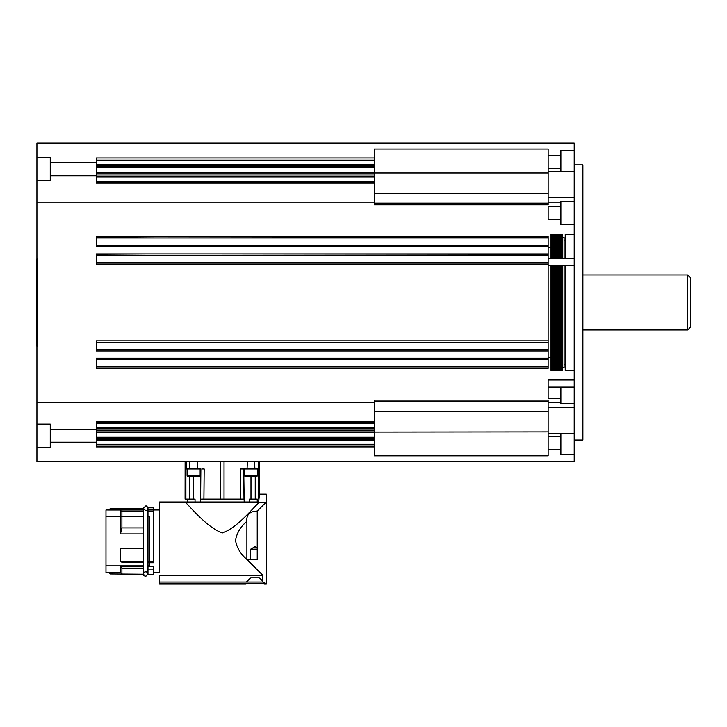 <?xml version="1.0" encoding="UTF-8"?>
<svg xmlns="http://www.w3.org/2000/svg" width="727" height="727" viewBox="0 0 727 727"><rect width="100%" height="100%" fill="white"/><g stroke="black" fill="none" stroke-linecap="round" stroke-linejoin="round"><path stroke-width="1.09" d="M147.981 569.087L153.77 569.087L147.981 569.087L147.981 574.721L153.77 574.721L153.77 572.549L159.567 572.549L159.567 502.021L159.567 572.549L159.567 509.99L153.77 509.99L153.77 507.828L147.981 507.828L147.981 508.318C147.236 506.437 146.463 505.665 145.664 506.001L143.346 508.536L110.322 508.536L108.877 509.99L110.322 508.555L110.322 509.99M145.664 506.001L143.346 508.318L145.664 510.636C146.463 510.972 147.236 510.2 147.981 508.318L147.981 574.721L151.598 574.721M143.773 575.557L145.664 576.529L143.346 574.212L143.346 508.318L121.909 508.555L120.464 510.009L105.978 509.99L105.978 572.549L108.877 572.549L110.322 573.994L143.346 574.248M110.322 573.994L110.322 572.549L110.322 573.994M121.909 508.536L121.909 527.92L120.464 533.945L120.464 509.99L121.909 508.536L110.322 508.555M246.889 559.59L262.847 575.311L248.107 560.69L262.847 575.311L159.567 575.311L262.847 575.311L247.007 559.59L248.107 560.69L248.107 559.59L246.889 559.59L257.231 559.59L257.231 511.072L266.082 502.266L257.231 511.072C249.715 511.363 246.271 514.771 246.889 521.295C240.646 526.621 236.838 532.982 235.484 540.397C236.838 547.822 240.646 554.174 246.889 559.472L246.889 521.323L246.889 559.472C240.646 554.174 236.838 547.822 235.484 540.397C236.838 532.982 240.646 526.621 246.889 521.323C246.271 514.771 249.715 511.363 257.231 511.072M187.366 499.122L195.036 499.122L187.366 499.122L187.366 502.021L195.063 502.021L184.649 502.021C185.876 501.194 205.223 526.902 222.298 532.982C238.574 527.438 255.859 504.12 259.703 502.266L266.082 502.266L259.703 502.266C255.859 504.12 238.574 527.438 222.298 532.982C205.223 526.902 185.876 501.194 184.649 502.021C185.876 501.194 205.223 526.902 222.298 532.982C238.574 527.438 255.859 504.12 259.703 502.266C255.859 504.12 238.574 527.438 222.298 532.982C205.223 526.902 185.876 501.194 184.649 502.021L159.567 502.021M264.083 582.681L266.327 583.845L262.847 582.073L262.847 575.311M560.89 433.256L560.89 454.502L574.212 454.502L574.212 143.155L36.932 143.155L36.932 461.763L185.121 461.763L185.085 499.122M266.082 502.266L266.327 494.196L259.475 494.196L259.475 461.763L574.212 461.763L574.212 454.502M259.475 461.763L259.475 494.196L259.475 461.763L185.121 461.763L185.121 499.122L185.121 461.763M259.475 494.196L258.648 502.021L259.703 502.266M262.847 582.073L159.567 582.073L159.567 583.845L245.98 583.845C245.426 583.227 264.637 583.227 264.083 583.845L266.327 583.845L264.083 583.845M262.847 581.273L259.375 577.801L250.688 577.801L246.408 582.073M251.215 583.381L258.839 583.381M159.567 582.073L159.567 575.311M153.77 572.549L153.77 566.251L153.77 572.549L159.567 572.549M147.981 566.251L153.77 566.251L147.981 566.251M153.77 562.771L147.981 562.771L147.981 507.809L153.77 507.809L153.77 562.771L153.77 511.481L147.981 511.481M147.981 510.009L153.77 510.009L153.77 561.371L153.77 511.481M147.917 573.694L145.664 576.529L147.981 574.212L147.981 565.888L149.426 565.888L149.426 562.771M121.909 573.994L121.909 568.16L143.346 568.16L121.909 568.16L121.909 573.994L120.464 572.549L120.464 566.251L120.464 572.549L105.978 572.549L105.978 509.99M120.464 566.251L121.909 568.16L120.464 566.251L143.346 566.251L120.464 566.251M120.464 510.009L143.346 510.009M120.464 516.652L120.464 511.481L143.346 511.481M121.909 516.652L121.909 511.481M121.909 527.92L143.346 527.92M120.464 533.945L143.346 533.945M143.346 548.585L120.464 548.585L120.464 561.371L143.346 561.371M120.464 561.371L121.909 562.307L143.346 562.307M153.77 569.087L153.77 574.721M147.981 561.371L153.77 561.371M149.426 561.371L149.426 516.652L147.981 516.652M200.425 502.021L200.461 499.122L200.425 502.021L195.063 502.021L258.648 502.021M257.231 499.122L249.561 499.122L257.231 499.122L257.231 502.021L244.172 502.021L244.145 499.122L244.172 502.021M195.036 499.122L195.063 502.021L195.036 499.122L193.627 499.122L193.627 476.24L199.416 476.24L196.972 476.24L196.972 475.522M249.561 499.122L249.534 502.021L249.561 499.122L250.979 499.122L250.979 476.24L256.767 476.24L254.323 476.24L254.323 475.522M246.889 521.323L246.889 559.508M258.703 499.122L258.712 469.006L242.773 469.006L243.736 469.006L244.145 499.122L201.561 499.122M201.824 469.006L204.178 469.006L203.914 499.122M243.036 499.122L243.999 499.122L243.736 469.006L243.999 499.122M200.87 469.006L200.607 499.122L200.87 469.006L200.143 469.006L200.87 469.006L200.607 499.122M190.283 475.522L190.283 476.24L187.83 476.24A0.727 0.727 0 0 1 187.112 475.522L187.112 469.006L185.885 469.006L185.894 499.122L186.966 499.122L185.121 499.122M242.773 469.006L240.419 469.006L240.682 499.122M247.625 475.522L247.625 476.24L245.181 476.24A0.727 0.727 0 0 1 244.454 475.522L244.454 469.006L243.736 469.006M245.181 476.24L250.979 476.24L250.979 499.122M244.454 475.522L257.494 475.522A0.727 0.727 0 0 1 256.767 476.24M247.625 476.24L254.323 476.24M249.306 475.522L249.306 476.24M252.651 475.522L252.651 476.24M187.112 469.006L200.143 469.006L200.143 475.522A0.727 0.727 0 0 1 199.416 476.24M187.83 476.24L193.627 476.24L193.627 499.122M190.283 476.24L196.972 476.24M191.955 475.522L191.955 476.24M195.299 475.522L195.299 476.24M36.932 402.794L374.36 402.794M96.309 423.278L374.36 423.278L374.36 421.724L374.36 422.787L96.309 422.787L96.309 428.848L374.36 428.848M548.149 431.902L96.309 432.374L96.309 428.848M374.36 446.923L96.309 446.923L96.309 444.788L374.36 444.788M96.309 440.144L96.309 439.163L374.36 439.163L374.36 438.108L96.309 438.108L96.309 439.163L96.309 437.263L374.36 437.263L374.36 440.144L96.309 440.144L96.309 444.788M96.309 437.263L96.309 432.374L374.36 432.374L374.36 437.263L96.309 437.263M96.309 440.535L374.36 440.144M374.36 423.278L374.36 431.902M96.309 238.011L164.375 238.011L96.309 237.593L96.309 245.253L96.309 238.011L548.149 237.593L548.149 246.698L96.309 246.698L96.309 245.253L548.149 245.253L548.149 238.011L164.375 238.011L548.149 238.011M96.309 255.395L164.375 255.395L96.309 254.968L96.309 262.629L96.309 255.395L548.149 254.968M548.149 349.951L548.149 342.281L96.309 342.281L164.375 342.281L96.309 342.281L96.309 349.951L96.309 340.836L548.149 340.836M374.36 164.775L96.309 164.775L374.36 164.775L374.36 149.09L548.149 149.09L548.149 168.51L560.89 168.51M96.309 164.802L96.309 166.81L96.309 165.747L374.36 165.747L374.36 183.195L374.36 182.132L96.309 182.132L96.309 183.195L96.309 177.015L374.36 177.015M96.309 164.775L96.309 160.631L374.36 160.631M374.36 176.07L96.309 176.07L96.309 172.953L374.36 172.953L96.309 172.953L96.309 166.81L374.36 166.81L374.36 164.802M36.932 202.124L374.36 202.124M96.309 176.07L96.309 177.015M374.36 160.131L96.309 160.131L96.309 157.995L374.36 157.995M96.309 160.131L96.309 160.631M96.309 237.593L96.309 236.566L548.149 236.566L548.149 237.593M548.149 264.083L96.309 264.083L96.309 262.629L548.149 262.629L548.149 255.395L164.375 255.395L548.149 255.395M96.309 254.968L96.309 253.941L548.149 253.941M548.149 350.977L96.309 350.977L96.309 349.951M548.149 367.326L548.149 368.353L96.309 368.353L96.309 367.326M96.309 359.238L96.309 358.211L548.149 358.211L548.149 366.908L548.149 359.665L96.309 359.238M96.309 359.665L96.309 366.908L96.309 359.665L548.149 359.665L96.309 359.665M36.932 180.805L50.254 180.805L50.254 157.641L36.932 157.641M36.932 447.278L50.254 447.278L50.254 424.105L36.932 424.105M36.932 346.625L37.795 346.625L37.795 258.285L36.932 258.285M36.932 259.012L36.35 259.012L36.35 345.907L36.932 345.907M96.309 366.908L548.149 366.908M96.309 349.523L548.149 349.523M548.149 245.253L164.375 245.253L548.149 245.253M574.212 440.035L582.9 440.035L582.9 164.875L574.212 164.875M574.212 171.663L548.149 171.663L548.149 193.273L374.36 193.273L374.36 204.796L548.149 204.796L548.149 193.273M96.309 421.724L374.36 421.724L374.36 411.646L548.149 411.646L548.149 433.256L574.212 433.256M574.212 201.388L560.89 201.388L560.89 224.561L574.212 224.561M560.89 387.118L560.89 403.53L574.212 403.53M574.212 150.407L560.89 150.407L560.89 171.663M548.149 411.646L548.149 400.123L374.36 400.123L374.36 411.646M96.309 444.288L374.36 444.288L374.36 455.829L548.149 455.829L548.149 449.44L560.89 449.44M560.89 436.4L548.149 436.4L548.149 433.256M548.149 171.663L548.149 168.51M548.149 202.124L560.89 202.124M548.149 402.794L560.89 402.794M574.212 370.525L565.233 370.525L565.233 265.473M565.233 258.349L565.233 234.394L574.212 234.394M687.751 274.942L690.65 277.841L690.65 327.077L687.751 329.976L687.751 274.942L582.9 274.942M374.36 193.273L374.36 183.195L96.309 183.195M374.36 444.288L374.36 440.535M548.149 203.133L374.36 203.133M548.149 173.008L374.36 173.008L548.149 173.008M548.149 401.786L374.36 401.786M551.039 247.425L548.149 247.425L548.149 357.493L551.039 357.493M562.58 265.473L562.58 370.525L561.58 370.525L561.58 265.473M551.039 265.473L551.039 370.525L551.548 370.525L551.548 265.473M551.548 258.349L551.548 234.394L551.039 234.394L551.039 258.349M561.58 370.525L552.547 370.525L552.547 265.473M552.547 258.349L552.547 234.394L551.548 234.394M553.547 370.525L553.547 265.473M553.547 258.349L553.547 234.394L552.547 234.394M554.556 370.525L554.556 265.473M554.556 258.349L554.556 234.394L553.547 234.394M555.555 370.525L555.555 265.473M555.555 258.349L555.555 234.394L554.556 234.394M556.564 370.525L556.564 265.473M556.564 258.349L556.564 234.394L555.555 234.394M557.564 370.525L557.564 265.473M557.564 258.349L557.564 234.394L556.564 234.394M558.572 370.525L558.572 265.473M558.572 258.349L558.572 234.394L557.564 234.394M559.572 370.525L559.572 265.473M559.572 258.349L559.572 234.394L558.572 234.394M560.572 370.525L560.572 265.473M560.572 258.349L560.572 234.394L559.572 234.394M561.58 258.349L561.58 234.394L560.572 234.394M561.58 234.394L562.58 234.394L562.58 258.349M560.89 206.459L548.149 206.459L548.149 219.49L560.89 219.49M548.149 436.4L548.149 449.44M574.212 387.118L548.149 387.118L548.149 379.994L548.149 398.46L560.89 398.46M189.711 461.763L189.711 469.006M197.535 469.006L197.535 461.763M254.595 461.763L254.886 469.006M247.062 469.006L247.353 461.763M257.231 547.958L255.032 546.686L250.688 549.194L257.231 549.194M250.688 549.194L250.688 559.59M574.212 265.473L548.149 265.473L548.149 258.349L574.212 258.349M562.58 367.626L564.079 367.626L564.079 265.473M564.079 258.349L564.079 237.293L562.58 237.293M258.203 461.763L258.203 469.006M255.232 499.122L255.241 476.24M189.356 476.24L189.365 499.122M224.034 461.763L224.034 499.122M220.572 499.122L220.572 461.763M186.394 461.763L186.394 469.006M200.143 475.522L187.112 475.522M96.309 440.108L374.36 440.108M96.309 167.655L374.36 167.655M96.309 174.062L374.36 174.062M374.36 430.857L96.309 430.857M96.309 262.629L548.149 262.629L96.309 262.629M96.309 245.253L164.375 245.253L96.309 245.253M374.36 181.632L96.309 181.632M96.309 427.903L374.36 427.903M164.375 342.281L548.149 342.281L164.375 342.281M143.346 573.994L143.346 574.212C144.082 572.331 144.855 571.558 145.664 571.895L146.209 571.967M266.327 494.196L266.327 583.845M245.98 583.845L159.567 583.845M145.664 571.895C146.463 571.558 147.236 572.331 147.981 574.212L147.981 541.27M105.978 565.888L143.346 565.888M105.978 516.652L143.346 516.652M257.494 475.522L257.494 469.006M259.521 461.763L259.521 494.196M96.309 432.538L374.36 432.538M96.309 423.705L374.36 423.705M96.309 164.384L374.36 164.384M96.309 172.372L374.36 172.372M96.309 181.214L374.36 181.214M574.212 407.193L548.149 407.193M548.149 197.726L574.212 197.726M565.233 240.183L564.079 240.183M565.233 364.727L564.079 364.727M687.751 329.976L582.9 329.976M552.547 370.525L551.548 370.525M50.254 162.703L96.309 162.703M96.309 175.743L50.254 175.743M50.254 429.175L96.309 429.175M96.309 442.207L50.254 442.207M560.89 155.478L548.149 155.478M548.149 379.994L574.212 379.994"/></g></svg>
